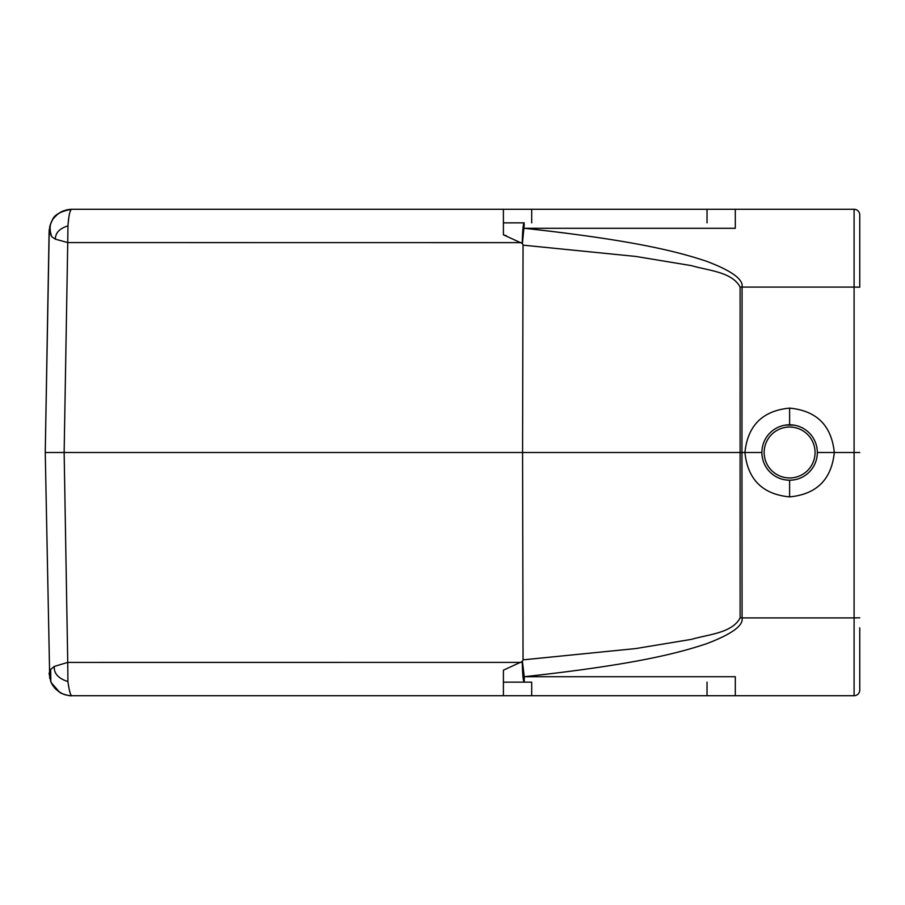 <?xml version="1.0" encoding="UTF-8"?>
<svg xmlns="http://www.w3.org/2000/svg" width="905" height="905" viewBox="0 0 905 905"><rect width="100%" height="100%" fill="white"/><g stroke="black" fill="none" stroke-linecap="round" stroke-linejoin="round"><path stroke-width="1.36" d="M707.031 222.856L707.031 209.281L854.094 209.281A5.656 5.656 0 0 1 859.75 214.938A5.656 5.656 0 0 0 854.094 209.281L854.094 287.089L742.077 287.089L741.953 452.5L522.581 452.5L523.045 659.858L522.411 661.419L524.267 676.714C632.663 664.87 676.838 653.659 706.647 643.693C731.715 634.167 743.537 625.581 742.077 617.911L854.094 617.911L854.094 452.5L834.297 452.5C831.525 425.508 816.627 410.712 789.613 408.11C762.598 410.712 747.7 425.508 744.928 452.5L741.953 452.5L742.077 617.911L740.109 617.911C732.043 633.229 708.061 634.405 691.477 639.36L635.751 648.568L523.045 659.858M707.031 209.281L71.733 209.281C69.968 209.847 68.712 215.379 67.954 225.865L67.739 242.585L55.375 239.158L51.834 236.793L49.108 231.51L45.25 452.5L49.243 229.429M504.492 235.142L506.404 235.73M68.056 224.451L68.803 217.449M69.877 212.245L70.782 210.028M50.804 223.309L49.651 227.042M66.913 209.802L71.733 209.281C60.296 211.351 53.757 215.13 52.117 220.628L50.182 225.017L49.108 231.51M53.836 218.048L57.298 214.485M61.721 211.612L63.237 210.933M45.25 452.5L64.142 452.5L45.25 452.5L49.718 678.309M547.344 230.866L566.847 233.264M586.712 235.934L596.587 237.359M54.73 688.026L56.268 689.621M59.266 691.974L62.649 693.818M66.11 695.006L69.776 695.628M50.567 681.092L53.225 686.114M50.646 669.44L54.277 666.442L67.739 662.403L67.92 681.567C69.131 690.425 70.409 695.142 71.744 695.719C62.445 695.56 55.488 690.922 50.85 681.804L50.646 669.44L49.108 673.354M503.406 694.983L503.406 695.719L71.744 695.719L503.406 695.719L503.406 670.186L522.411 661.419M521.337 662.392L67.739 662.403L64.142 452.5L522.581 452.5L523.045 245.142L522.411 243.592A2.41 2.376 96 0 0 522.298 243.456A22.625 1.968 -90 0 1 523.576 224.27A22.625 1.968 -90 0 1 524.267 222.856L503.406 222.856M859.75 661.781L859.75 690.062A5.656 5.656 0 0 1 854.094 695.719L503.406 695.719L503.406 695.085M106.055 695.719L408.234 695.719M503.406 678.739L503.406 682.166L524.267 682.144A22.625 1.968 -90 0 1 523.576 680.73A22.625 1.968 -90 0 1 522.298 661.544M503.406 682.008L503.406 678.931M598.952 667.29L602.617 666.736M859.75 690.062L859.75 627.855M859.75 452.5L854.094 452.5L854.094 287.089L859.75 287.19L859.75 214.938A5.656 5.656 0 0 0 854.094 209.281M859.75 250.934L859.75 214.938M531.688 695.719L531.688 682.144L524.267 682.144L524.267 676.714L735.313 676.714L735.313 695.719M503.406 670.186L503.406 672.336M524.267 682.144L503.406 682.144M503.406 209.281L503.406 234.814L522.298 243.456M735.313 209.281L735.313 228.286L524.267 228.286C632.527 240.119 676.623 251.296 706.477 261.251C731.602 270.731 743.469 279.351 742.077 287.089L740.109 287.089L740.109 617.911M789.613 496.89C816.627 494.288 831.525 479.492 834.297 452.5L817.328 452.5A27.716 27.716 0 0 1 789.613 480.216A27.716 27.716 0 0 1 761.897 452.5L744.928 452.5C747.7 479.492 762.598 494.288 789.613 496.89L789.613 480.216L786.128 480.001M783.289 479.48L782.44 479.277M796.785 479.277L795.552 479.571M793.549 479.933L789.613 480.216M785.269 425.124L793.957 425.124M795.359 425.384L796.785 425.723M782.44 425.723L783.866 425.384M761.897 452.5A27.716 27.716 0 0 1 789.613 424.784A27.716 27.716 0 0 1 817.328 452.5A27.716 27.716 0 0 1 789.613 480.216A27.716 27.716 0 0 1 761.897 452.5A27.716 27.716 0 0 1 789.613 424.784A27.716 27.716 0 0 1 817.328 452.5M524.267 224.259L522.411 243.592M50.85 681.804L49.108 673.49M64.142 452.5L67.739 242.585L521.359 242.631M854.094 695.719L854.094 617.911L859.75 617.81M707.031 695.719L707.031 682.144M523.045 245.142L635.751 256.432L691.477 265.64C708.061 270.595 732.043 271.772 740.109 287.089M55.375 239.158C55.352 232.924 59.549 228.501 67.954 225.865M50.182 225.006L52.105 220.639C49.56 224.87 49.458 230.266 51.834 236.793M531.688 209.281L531.688 222.856M789.613 408.11L789.613 424.784M815.066 452.477A25.453 25.453 0 0 1 787.893 477.897A25.453 25.453 0 0 1 764.159 452.5A25.453 25.453 0 0 1 791.366 427.103A25.453 25.453 0 0 1 815.066 452.477M67.92 681.567C58.35 678.49 53.802 673.444 54.277 666.442M60.635 212.189L58.384 213.637M67.649 695.345L65.669 694.893M62.14 693.592L58.723 691.601L53.757 686.838M51.743 683.694L52.965 685.73M71.733 209.281C67.524 209.394 63.474 210.571 59.572 212.833C55.839 215.639 53.395 218.162 52.241 220.401M71.733 695.719C70.601 696.431 60.409 693.581 59.572 692.178L51.234 682.664"/></g></svg>
